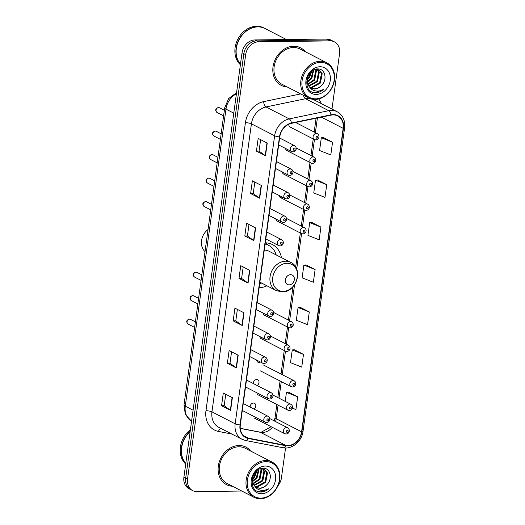 <?xml version="1.0" encoding="UTF-8"?>
<svg xmlns="http://www.w3.org/2000/svg" width="525" height="525" viewBox="0 0 525 525"><rect width="100%" height="100%" fill="white"/><g stroke="black" fill="none" stroke-linecap="round" stroke-linejoin="round"><path stroke-width="0.79" d="M253.91 409.008A3.301 2.691 117.2 0 0 255.787 406.055A3.301 2.691 117.2 0 0 254.487 403.285A3.301 2.691 117.2 0 0 253.411 403.042A3.301 2.691 117.2 0 0 250.162 407.078M257.132 385.501A3.301 2.691 117.2 0 0 259.009 382.548A3.301 2.691 117.2 0 0 257.703 379.778A3.301 2.691 117.2 0 0 256.633 379.529A3.301 2.691 117.2 0 0 253.378 383.572M256.6 360.052A3.301 2.691 117.2 0 0 257.906 362.145A3.301 2.691 117.2 0 0 258.976 362.388A3.301 2.691 117.2 0 0 260.361 361.988M259.822 336.545A3.301 2.691 117.2 0 0 261.122 338.632A3.301 2.691 117.2 0 0 262.198 338.881M263.038 313.038A3.301 2.691 117.2 0 0 264.344 315.125A3.301 2.691 117.2 0 0 265.42 315.374M282.365 171.99A3.301 2.691 117.2 0 0 283.664 174.077A3.301 2.691 117.2 0 0 284.74 174.326M285.58 148.483A3.301 2.691 117.2 0 0 286.886 150.57A3.301 2.691 117.2 0 0 287.963 150.819M279.142 195.497A3.301 2.691 117.2 0 0 280.448 197.584A3.301 2.691 117.2 0 0 281.518 197.833M275.92 219.004A3.301 2.691 117.2 0 0 277.226 221.097A3.301 2.691 117.2 0 0 278.303 221.34M288.809 124.241A3.301 2.691 117.2 0 0 290.108 127.063A3.301 2.691 117.2 0 0 291.178 127.312M259.107 287.792A23.323 19.012 117.2 0 0 266.903 285.784M281.407 257.604A23.323 19.012 117.2 0 0 272.423 244.571A23.323 19.012 117.2 0 0 265.269 242.819M331.971 109.069L339.583 53.478A13.204 10.762 117.2 0 0 334.445 41.882L330.816 40.018A13.204 10.762 117.2 0 0 326.524 39.027L254.96 39.939A13.204 10.762 117.2 0 0 242.032 52.815L183.907 477.146A13.204 10.762 117.2 0 0 189.046 488.742L190.864 489.674A13.204 10.762 117.2 0 1 185.719 478.078A13.204 10.762 117.2 0 0 190.864 489.674L192.675 490.606A13.204 10.762 117.2 0 0 196.973 491.597L241.769 491.026M334.445 41.882A13.204 10.762 117.2 0 0 330.146 40.891L258.589 41.81L256.771 40.871A13.204 10.762 117.2 0 0 243.849 53.747L185.719 478.078L243.849 53.747A13.204 10.762 117.2 0 1 256.771 40.871L328.335 39.959L256.771 40.871L254.96 39.939M332.633 40.95A13.204 10.762 117.2 0 0 328.335 39.959A13.204 10.762 117.2 0 1 332.633 40.95M293.698 46.226A21.125 17.22 117.2 0 0 273.958 62.692A21.125 17.22 117.2 0 0 281.243 85.378A21.125 17.22 117.2 0 0 287.175 86.947A21.125 17.22 117.2 0 1 281.243 85.378A21.125 17.22 117.2 0 1 273.958 62.692A21.125 17.22 117.2 0 1 293.698 46.226A21.125 17.22 117.2 0 1 300.576 47.814A21.125 17.22 117.2 0 0 293.698 46.226M239 445.522A21.125 17.22 117.2 0 0 219.26 461.987A21.125 17.22 117.2 0 0 226.544 484.673A21.125 17.22 117.2 0 0 232.477 486.242A21.125 17.22 117.2 0 1 226.544 484.673A21.125 17.22 117.2 0 1 219.26 461.987A21.125 17.22 117.2 0 1 239 445.522A21.125 17.22 117.2 0 1 245.877 447.11A21.125 17.22 117.2 0 0 239 445.522M333.093 114.909A14.083 11.478 -62.8 0 1 337.68 115.966A14.083 11.478 -62.8 0 1 343.16 128.336L301.593 431.819A14.083 11.478 -62.8 0 1 285.757 445.371L248.351 438.139A14.083 11.478 -62.8 0 1 245.812 437.259A14.083 11.478 -62.8 0 1 240.332 424.896L279.786 136.854A14.083 11.478 -62.8 0 1 291.473 123.355L330.993 115.146A14.083 11.478 -62.8 0 1 333.093 114.909M333.139 114.568A14.438 11.767 117.2 0 0 330.986 114.811L291.467 123.021A14.438 11.767 117.2 0 0 279.49 136.861L240.03 424.896A14.438 11.767 117.2 0 0 248.253 438.473L285.666 445.705A14.438 11.767 117.2 0 0 301.888 431.812L343.462 128.33A14.438 11.767 117.2 0 0 333.139 114.568M292.373 408.142L295.929 409.553L297.668 396.821L288.599 392.208M303.483 354.388L292.254 349.939L290.509 362.67L301.737 367.119L303.483 354.388L294.407 349.775M309.297 311.955L298.069 307.506L296.323 320.237L307.552 324.686L309.297 311.955L300.221 307.342M332.548 142.222L321.32 137.78L319.574 150.504L330.803 154.954L332.548 142.222L323.472 137.616M326.734 184.656L315.505 180.213L313.76 192.938L324.988 197.387L326.734 184.656L317.658 180.042M320.919 227.089L309.691 222.639L307.945 235.371L319.18 239.82L320.919 227.089L311.85 222.475M315.112 269.522L303.877 265.072L302.137 277.804L313.366 282.253L315.112 269.522L306.036 264.908M305.301 51.732A21.125 17.22 117.2 0 0 300.576 47.814A21.125 17.22 117.2 0 1 305.301 51.732M250.602 451.021A21.125 17.22 117.2 0 0 245.877 447.11L245.877 447.11A21.125 17.22 117.2 0 1 250.602 451.021M277.909 485.809A13.204 10.762 117.2 0 0 281.459 477.809L285.548 447.983M258.589 41.81A13.204 10.762 117.2 0 0 245.661 54.679L187.537 479.01A13.204 10.762 117.2 0 0 192.675 490.606M236.44 367.953L227.371 363.287L229.117 350.562L238.186 355.228L236.44 367.953A3.518 0.807 7.8 0 1 236.171 367.795L237.91 355.084M230.626 410.386L221.563 405.72L223.302 392.995L232.372 397.661L230.626 410.386A3.518 0.807 7.8 0 1 230.357 410.228L232.096 397.517M253.877 240.653L244.808 235.988L246.553 223.263L255.623 227.929L253.877 240.653A3.518 0.807 7.8 0 1 253.608 240.496L255.347 227.784M259.691 198.22L250.622 193.554L252.368 180.83L261.437 185.496L259.691 198.22A3.518 0.807 7.8 0 1 259.422 198.063L261.161 185.351M265.506 155.794L256.436 151.128L258.182 138.397L267.245 143.062L265.506 155.794A3.518 0.807 7.8 0 1 265.237 155.63L266.976 142.918M242.255 325.52L233.185 320.854L234.931 308.129L243.994 312.795L242.255 325.52A3.518 0.807 7.8 0 1 241.986 325.362L243.725 312.651M248.062 283.087L239 278.421L240.739 265.696L249.808 270.362L248.062 283.087A3.518 0.807 7.8 0 1 247.793 282.929L249.539 270.217M239 278.421L241.618 278.388M243.187 266.949L241.612 278.414L247.793 282.929M233.185 320.854L235.804 320.821M237.372 309.382L235.804 320.847L241.986 325.362M256.436 151.128L259.055 151.088L265.237 155.63M250.622 193.554L253.24 193.522M254.809 182.083L253.24 193.548L259.422 198.063M244.808 235.988L247.433 235.955M248.994 224.516L247.426 235.981L253.608 240.496M221.563 405.72L224.182 405.687M225.743 394.249L224.175 405.713L230.357 410.228M227.371 363.287L229.989 363.254L236.171 367.795M303.877 265.072L306.134 264.902M309.691 222.639L311.942 222.469M315.505 180.213L317.756 180.036M321.32 137.78L323.571 137.602M298.069 307.506L300.32 307.335M292.254 349.939L294.505 349.768M297.668 396.821L286.44 392.372L288.697 392.201M285.206 401.369L286.44 392.372M259.048 151.115L260.623 139.65M229.989 363.28L231.558 351.816M315.61 98.844A18.926 15.428 117.2 0 0 334.136 80.391A18.926 15.428 117.2 0 0 320.611 62.35A18.926 15.428 117.2 0 0 302.085 80.797A18.926 15.428 117.2 0 0 315.61 98.844M315.039 99.455A19.806 16.144 117.2 0 0 333.552 84.026A19.806 16.144 117.2 0 0 326.721 62.751A19.806 16.144 117.2 0 0 320.276 61.267A19.806 16.144 117.2 0 0 301.763 76.703A19.806 16.144 117.2 0 0 308.595 97.972A19.806 16.144 117.2 0 0 315.039 99.455M326.721 62.751L299.972 48.989A19.806 16.144 117.2 0 0 293.527 47.499A19.806 16.144 117.2 0 0 275.015 62.934A19.806 16.144 117.2 0 0 281.846 84.203L308.595 97.972M286.42 39.539L265.046 28.54A22.004 17.935 117.2 0 0 257.887 26.893A22.004 17.935 117.2 0 0 238.573 40.832A22.004 17.935 117.2 0 0 240.476 64.181M264.935 28.481A22.004 17.935 117.2 0 0 264.823 28.422A22.004 17.935 117.2 0 0 257.657 26.775A22.004 17.935 117.2 0 0 238.265 40.891A22.004 17.935 117.2 0 0 240.463 64.306M264.823 28.422L263.799 27.897A22.004 17.935 117.2 0 0 256.64 26.25A22.004 17.935 117.2 0 0 236.913 41.114A22.004 17.935 117.2 0 0 240.398 64.746M317.546 69.379L319.325 72.233L317.527 81.578L308.884 86.218M315.171 69.353L319.095 69.91L322.199 73.717L320.408 83.062L311.975 87.708L310.045 87.439M318.728 69.74L321.484 73.349L319.686 82.694L311.253 87.334L309.743 87.17M307.25 77.818L307.735 84.236L309.277 86.684L311.292 88.272L314.527 89.02C317.08 88.935 319.351 87.806 321.353 85.634C319.161 87.754 316.759 88.81 314.134 88.817L311.017 88.121M311.017 71.84L308.89 77.136L307.033 79.196M310.012 72.883L307.223 77.943M313.753 69.93L311.771 78.619L307.191 82.432M313.162 70.245L311.049 78.251L307.079 81.769M315.774 69.28L316.444 70.757L314.652 80.102L307.893 84.597M315.289 69.333L315.722 70.383L313.93 79.728L307.683 84.118M317.126 69.307L318.603 71.866L316.811 81.211L308.615 85.851M321.353 85.634C327.803 79.793 325.119 68.631 317.986 68.939C305.452 68.191 302.118 92.354 315.059 92.728L315.689 92.741C318.458 92.669 321.024 91.593 323.4 89.506C320.663 90.963 317.901 91.409 315.098 90.845C312.769 90.339 310.892 89.02 309.461 86.881M320.007 66.76A14.352 11.694 117.2 0 0 305.957 80.752A14.352 11.694 117.2 0 0 316.214 94.428A14.352 11.694 117.2 0 0 330.264 80.437A14.352 11.694 117.2 0 0 320.007 66.76M323.4 89.506L315.354 92.564L313.143 92.308M311.948 71.059L309.291 77.733L306.981 80.371M289.157 284.865A5.283 4.305 117.2 0 0 294.328 279.72A5.283 4.305 117.2 0 0 290.555 274.68A5.283 4.305 117.2 0 0 285.383 279.832A5.283 4.305 117.2 0 0 289.157 284.865M259.882 282.168L276.229 290.581A15.842 12.915 117.2 0 1 270.762 273.564A15.842 12.915 117.2 0 1 285.567 261.214A15.842 12.915 117.2 0 1 290.725 262.402L268.997 251.226A15.842 12.915 117.2 0 0 264.278 250.038M259.678 283.658A20.902 17.043 117.2 0 0 261.66 283.087M276.163 254.907A20.902 17.043 117.2 0 0 268.59 245.326A20.902 17.043 117.2 0 0 265.099 244.079M268.59 245.326L267.684 244.853A20.902 17.043 117.2 0 0 265.132 243.843M208.038 229.51A14.083 11.478 117.2 0 0 205.012 251.6M265.643 242.832L268.314 245.182M260.918 498.133A18.926 15.428 117.2 0 0 279.444 479.686A18.926 15.428 117.2 0 0 265.912 461.646A18.926 15.428 117.2 0 0 247.387 480.093A18.926 15.428 117.2 0 0 260.918 498.133M260.348 498.75A19.806 16.144 117.2 0 0 278.854 483.315A19.806 16.144 117.2 0 0 272.022 462.046A19.806 16.144 117.2 0 0 265.578 460.563A19.806 16.144 117.2 0 0 247.065 475.991A19.806 16.144 117.2 0 0 253.903 497.267A19.806 16.144 117.2 0 0 260.348 498.75M272.022 462.046L245.273 448.278A19.806 16.144 117.2 0 0 238.829 446.795A19.806 16.144 117.2 0 0 220.316 462.23A19.806 16.144 117.2 0 0 227.148 483.499L253.903 497.267M262.854 468.667L264.626 471.529L262.835 480.874L254.185 485.513M260.472 468.648L264.397 469.206L267.507 473.012L265.709 482.357L257.276 486.997L255.347 486.734M264.036 469.035L266.785 472.638L264.994 481.983L256.561 486.629L255.045 486.465M252.551 477.113L253.037 483.532L254.579 485.979L256.594 487.567L259.836 488.316C262.382 488.224 264.659 487.095 266.654 484.923C264.469 487.042 262.06 488.106 259.435 488.112L256.318 487.417M256.318 471.128L254.198 476.431L252.335 478.492M255.314 472.178L252.525 477.232M259.055 469.225L257.073 477.914L252.492 481.727M258.471 469.534L256.358 477.54L252.381 481.058M261.076 468.569L261.745 470.046L259.954 479.391L253.194 483.892M260.59 468.628L261.03 469.678L259.232 479.023L252.991 483.407M262.434 468.602L263.904 471.161L262.113 480.506L253.916 485.146M266.654 484.923C273.105 479.089 270.421 467.926 263.294 468.234C250.753 467.486 247.419 491.649 260.361 492.023L260.991 492.03C263.76 491.964 266.332 490.882 268.702 488.801C265.972 490.258 263.202 490.704 260.4 490.14C258.077 489.635 256.193 488.316 254.763 486.176M265.309 466.056A14.352 11.694 117.2 0 0 251.265 480.047A14.352 11.694 117.2 0 0 261.522 493.723A14.352 11.694 117.2 0 0 275.566 479.732A14.352 11.694 117.2 0 0 265.309 466.056M190.398 429.765A22.004 17.935 117.2 0 0 185.706 464.041M190.188 431.281A22.004 17.935 117.2 0 0 185.765 463.595M190.142 431.642A22.004 17.935 117.2 0 0 185.778 463.477M268.702 488.801L260.656 491.859L258.451 491.603M257.25 470.348L254.599 477.028L252.282 479.666M242.032 52.815L245.661 54.679M326.524 39.027L330.146 40.891M183.907 477.146L187.537 479.01M236.421 93.778A17.601 14.352 117.2 0 0 225.973 109.134L233.769 113.151M191.553 421.332L185.312 414.389L184.012 404.893L224.707 107.848A8.8 2.028 7.8 0 0 225.973 109.134L185.279 406.186L193.082 410.196M184.012 404.893A8.8 2.028 7.8 0 0 185.279 406.186A17.601 14.352 117.2 0 0 191.553 421.326M285.757 445.371L260.374 432.305A14.083 11.478 117.2 0 0 262.415 432.482A14.083 11.478 117.2 0 0 272.363 427.343M240.253 428.413L260.374 432.305A7.921 4.462 -79.1 0 0 259.678 432.062L261.266 432.2L271.097 426.694M343.16 128.336L321.398 117.141M240.03 424.896A4.403 1.011 -172.2 0 1 235.174 423.813L274.627 135.772A17.601 14.352 -62.8 0 1 289.236 118.899L328.762 110.69A17.601 14.352 -62.8 0 1 331.387 110.394A17.601 14.352 -62.8 0 1 337.116 111.713L313.897 99.77A17.601 14.352 117.2 0 0 312.939 99.33M309.862 98.543A17.601 14.352 117.2 0 0 308.168 98.451A17.601 14.352 117.2 0 0 305.543 98.739L266.024 106.956A17.601 14.352 117.2 0 0 251.416 123.828L211.956 411.869A17.601 14.352 117.2 0 0 218.813 427.33L242.025 439.274A17.601 14.352 -62.8 0 1 235.174 423.813L211.956 411.869A4.403 1.011 7.8 0 0 205.964 410.747L245.418 122.712A22.004 17.935 -62.8 0 1 263.681 101.62L300.727 93.922M330.986 114.811A4.403 2.126 78.3 0 0 328.762 110.69L305.543 98.739A4.403 2.126 -101.7 0 1 303.463 95.327M245.418 122.712A4.403 1.011 7.8 0 1 251.416 123.828L274.627 135.772A4.403 1.011 7.8 0 0 279.49 136.861M248.253 438.473A4.403 2.481 100.9 0 1 245.588 440.501L282.995 447.733C291.848 449.748 301.928 441.315 303.03 431.301L344.603 127.824A4.403 1.011 -172.2 0 1 343.462 128.33M263.681 101.62A4.403 2.126 -101.7 0 0 266.024 106.956L289.236 118.899A4.403 2.126 78.3 0 1 291.467 123.021M285.666 445.705A4.403 2.481 100.9 0 1 282.995 447.733M301.888 431.812A4.403 1.011 7.8 0 0 303.03 431.301M231.807 434.017L218.505 431.445A22.004 17.935 -62.8 0 1 205.964 410.747M318.714 98.963A22.004 17.935 -62.8 0 1 321.202 103.53M220.808 428.354A4.403 2.481 -79.1 0 0 218.505 431.445M248.351 438.139L243.62 435.704M275.559 421.568A14.083 11.478 117.2 0 0 276.202 418.753L278.066 405.116M301.593 431.819L276.202 418.753A7.921 1.824 7.8 0 1 275.061 417.592L276.859 404.493M279.018 398.18L281.288 381.609M282.24 374.673L285.462 351.153M286.407 344.223L288.678 327.646M289.629 320.716L294.571 284.655M296.691 269.174L301.56 233.618M302.512 226.682L304.782 210.112M305.734 203.175L308.004 186.598M308.949 179.668L311.22 163.091M312.172 156.161L314.442 139.584M315.394 132.654L317.402 117.968M283.159 291.349A14.556 11.865 117.2 0 0 297.406 277.161A14.556 11.865 117.2 0 0 287.004 263.281A14.556 11.865 117.2 0 0 272.751 277.476A14.556 11.865 117.2 0 0 283.159 291.349M315.433 139.794A3.301 2.691 -62.8 0 1 314.363 139.545A3.301 2.691 -62.8 0 1 313.222 136.001A3.301 2.691 -62.8 0 1 316.306 133.429A3.301 2.691 -62.8 0 1 317.382 133.678L295.647 122.489M317.152 136.132A1.103 0.899 117.2 0 0 316.857 138.252A1.103 0.899 117.2 0 0 317.152 136.132M312.217 163.301A3.301 2.691 -62.8 0 1 311.141 163.052A3.301 2.691 -62.8 0 1 309.999 159.508A3.301 2.691 -62.8 0 1 313.09 156.936A3.301 2.691 -62.8 0 1 314.16 157.185L296.192 147.938M313.93 159.639A1.103 0.899 117.2 0 0 313.642 161.759A1.103 0.899 117.2 0 0 313.93 159.639M308.995 186.808A3.301 2.691 -62.8 0 1 307.919 186.559A3.301 2.691 -62.8 0 1 306.784 183.015A3.301 2.691 -62.8 0 1 309.868 180.442A3.301 2.691 -62.8 0 1 310.944 180.692L292.976 171.445M310.708 183.146A1.103 0.899 117.2 0 0 310.419 185.273A1.103 0.899 117.2 0 0 310.708 183.146M305.773 210.315A3.301 2.691 -62.8 0 1 304.703 210.066A3.301 2.691 -62.8 0 1 303.562 206.522A3.301 2.691 -62.8 0 1 306.646 203.949A3.301 2.691 -62.8 0 1 307.722 204.199L289.754 194.952M307.493 206.653A1.103 0.899 117.2 0 0 307.197 208.779A1.103 0.899 117.2 0 0 307.493 206.653M302.558 233.822A3.301 2.691 -62.8 0 1 301.481 233.579A3.301 2.691 -62.8 0 1 300.339 230.029A3.301 2.691 -62.8 0 1 303.424 227.456A3.301 2.691 -62.8 0 1 304.5 227.706L286.532 218.459M304.27 230.167A1.103 0.899 117.2 0 0 303.982 232.286A1.103 0.899 117.2 0 0 304.27 230.167M289.675 327.856A3.301 2.691 -62.8 0 1 288.599 327.607A3.301 2.691 -62.8 0 1 287.464 324.063A3.301 2.691 -62.8 0 1 290.548 321.49A3.301 2.691 -62.8 0 1 291.618 321.74L273.65 312.493M291.388 324.194A1.103 0.899 117.2 0 0 291.099 326.314A1.103 0.899 117.2 0 0 291.388 324.194M286.453 351.363A3.301 2.691 -62.8 0 1 285.377 351.113A3.301 2.691 -62.8 0 1 284.242 347.57A3.301 2.691 -62.8 0 1 287.326 344.997A3.301 2.691 -62.8 0 1 288.402 345.247L270.434 336M288.166 347.701A1.103 0.899 117.2 0 0 287.877 349.827A1.103 0.899 117.2 0 0 288.166 347.701M292.189 386.912A3.301 2.691 -62.8 0 1 291.113 386.663A3.301 2.691 -62.8 0 1 289.977 383.119A3.301 2.691 -62.8 0 1 293.062 380.546A3.301 2.691 -62.8 0 1 294.131 380.796L263.53 365.046M293.902 383.25A1.103 0.899 117.2 0 0 293.613 385.376A1.103 0.899 117.2 0 0 293.902 383.25M288.967 410.419A3.301 2.691 -62.8 0 1 287.897 410.176A3.301 2.691 -62.8 0 1 286.755 406.626A3.301 2.691 -62.8 0 1 289.839 404.053A3.301 2.691 -62.8 0 1 290.916 404.303L272.947 395.056M290.686 406.763A1.103 0.899 117.2 0 0 290.391 408.883A1.103 0.899 117.2 0 0 290.686 406.763M285.751 433.926A3.301 2.691 -62.8 0 1 284.675 433.683A3.301 2.691 -62.8 0 1 283.533 430.139A3.301 2.691 -62.8 0 1 286.617 427.567A3.301 2.691 -62.8 0 1 287.693 427.809L269.725 418.563M287.464 430.27A1.103 0.899 117.2 0 0 287.175 432.39A1.103 0.899 117.2 0 0 287.464 430.27M217.074 112.488C214.922 110.276 215.335 108.616 218.315 107.513L219.489 107.796A2.638 2.152 117.2 0 0 218.636 107.592A2.638 2.152 117.2 0 0 216.162 109.653A2.638 2.152 117.2 0 0 217.074 112.488L223.611 115.848M293.527 145.451A3.301 2.691 -62.8 0 1 294.604 145.701C297.117 147.157 296.73 151.692 292.976 151.896L291.578 151.567A3.301 2.691 -62.8 0 1 290.443 148.024A3.301 2.691 -62.8 0 1 293.527 145.451M294.079 150.281A1.103 0.899 117.2 0 0 294.368 148.155A1.103 0.899 117.2 0 0 294.079 150.281M292.655 151.817A3.301 2.691 -62.8 0 1 291.578 151.567L278.677 144.933M213.859 135.995C211.7 133.783 212.113 132.123 215.093 131.027L216.274 131.303A2.638 2.152 117.2 0 0 215.414 131.106A2.638 2.152 117.2 0 0 212.947 133.16A2.638 2.152 117.2 0 0 213.859 135.995L220.388 139.355M290.305 168.958A3.301 2.691 -62.8 0 1 291.382 169.207C293.895 170.664 293.508 175.199 289.754 175.402L288.363 175.081A3.301 2.691 -62.8 0 1 287.221 171.531A3.301 2.691 -62.8 0 1 290.305 168.958M290.857 173.788A1.103 0.899 117.2 0 0 291.152 171.668A1.103 0.899 117.2 0 0 290.857 173.788M289.433 175.324A3.301 2.691 -62.8 0 1 288.363 175.081L275.461 168.44M210.637 159.502C208.477 157.29 208.891 155.63 211.877 154.534L213.052 154.809A2.638 2.152 117.2 0 0 212.192 154.612A2.638 2.152 117.2 0 0 209.724 156.667A2.638 2.152 117.2 0 0 210.637 159.502L217.166 162.868M287.09 192.465A3.301 2.691 -62.8 0 1 288.159 192.714C290.673 194.171 290.292 198.706 286.532 198.909L285.141 198.588A3.301 2.691 -62.8 0 1 283.999 195.037A3.301 2.691 -62.8 0 1 287.09 192.465M287.641 197.295A1.103 0.899 117.2 0 0 287.93 195.175A1.103 0.899 117.2 0 0 287.641 197.295M286.217 198.831A3.301 2.691 -62.8 0 1 285.141 198.588L272.239 191.947M207.414 183.015C205.262 180.797 205.675 179.137 208.655 178.041L209.829 178.316A2.638 2.152 117.2 0 0 208.97 178.119A2.638 2.152 117.2 0 0 206.502 180.173A2.638 2.152 117.2 0 0 207.414 183.015L213.951 186.375M283.868 215.978A3.301 2.691 -62.8 0 1 284.944 216.221C287.451 217.678 287.07 222.219 283.316 222.423L281.918 222.095A3.301 2.691 -62.8 0 1 280.783 218.551A3.301 2.691 -62.8 0 1 283.868 215.978M284.419 220.802A1.103 0.899 117.2 0 0 284.707 218.682A1.103 0.899 117.2 0 0 284.419 220.802M282.995 222.344A3.301 2.691 -62.8 0 1 281.918 222.095L269.017 215.453M204.199 206.522C202.04 204.304 202.453 202.65 205.433 201.548L206.614 201.823A2.638 2.152 117.2 0 0 205.754 201.626A2.638 2.152 117.2 0 0 203.287 203.687A2.638 2.152 117.2 0 0 204.199 206.522L210.728 209.882M280.645 239.485A3.301 2.691 -62.8 0 1 281.722 239.735C284.235 241.185 283.848 245.726 280.094 245.93L278.703 245.602A3.301 2.691 -62.8 0 1 277.561 242.058A3.301 2.691 -62.8 0 1 280.645 239.485M281.197 244.309A1.103 0.899 117.2 0 0 281.492 242.189A1.103 0.899 117.2 0 0 281.197 244.309M279.772 245.851A3.301 2.691 -62.8 0 1 278.703 245.602L265.801 238.96M194.532 277.043C192.38 274.831 192.793 273.171 195.773 272.068L196.954 272.35A2.638 2.152 117.2 0 0 196.094 272.147A2.638 2.152 117.2 0 0 193.627 274.207A2.638 2.152 117.2 0 0 194.532 277.043L201.068 280.402M270.985 310.006A3.301 2.691 -62.8 0 1 272.062 310.255C274.575 311.712 274.188 316.247 270.434 316.45L269.043 316.122A3.301 2.691 -62.8 0 1 267.901 312.578A3.301 2.691 -62.8 0 1 270.985 310.006M271.537 314.836A1.103 0.899 117.2 0 0 271.832 312.71A1.103 0.899 117.2 0 0 271.537 314.836M270.113 316.372A3.301 2.691 -62.8 0 1 269.043 316.122L256.141 309.488M191.317 300.549C189.157 298.338 189.571 296.678 192.55 295.582L193.732 295.857A2.638 2.152 117.2 0 0 192.872 295.66A2.638 2.152 117.2 0 0 190.404 297.714A2.638 2.152 117.2 0 0 191.317 300.549L197.846 303.909M267.763 333.513A3.301 2.691 -62.8 0 1 268.839 333.762C271.353 335.219 270.966 339.754 267.212 339.957L265.821 339.636A3.301 2.691 -62.8 0 1 264.679 336.085A3.301 2.691 -62.8 0 1 267.763 333.513M268.321 338.343A1.103 0.899 117.2 0 0 268.61 336.223A1.103 0.899 117.2 0 0 268.321 338.343M266.897 339.878A3.301 2.691 -62.8 0 1 265.821 339.636L252.919 332.994M188.094 324.056C185.942 321.845 186.349 320.184 189.335 319.088L190.509 319.364A2.638 2.152 117.2 0 0 189.65 319.167A2.638 2.152 117.2 0 0 187.182 321.221A2.638 2.152 117.2 0 0 188.094 324.056L194.624 327.423M264.548 357.026A3.301 2.691 -62.8 0 1 265.617 357.269C268.131 358.726 267.75 363.261 263.99 363.464L262.598 363.142A3.301 2.691 -62.8 0 1 261.463 359.592A3.301 2.691 -62.8 0 1 264.548 357.026M265.099 361.85A1.103 0.899 117.2 0 0 265.387 359.73A1.103 0.899 117.2 0 0 265.099 361.85M263.675 363.385A3.301 2.691 -62.8 0 1 262.598 363.142L249.697 356.501M270.277 392.575A3.301 2.691 -62.8 0 1 271.353 392.818C273.866 394.275 273.479 398.816 269.725 399.02L268.334 398.692A3.301 2.691 -62.8 0 1 267.192 395.148A3.301 2.691 -62.8 0 1 270.277 392.575M270.834 397.399A1.103 0.899 117.2 0 0 271.123 395.279A1.103 0.899 117.2 0 0 270.834 397.399M269.41 398.941A3.301 2.691 -62.8 0 1 268.334 398.692L245.523 386.951M267.061 416.082A3.301 2.691 -62.8 0 1 268.131 416.332C270.644 417.782 270.263 422.323 266.503 422.527L265.112 422.198A3.301 2.691 -62.8 0 1 263.977 418.655A3.301 2.691 -62.8 0 1 267.061 416.082M267.612 420.906A1.103 0.899 117.2 0 0 267.901 418.786A1.103 0.899 117.2 0 0 267.612 420.906M266.188 422.448A3.301 2.691 -62.8 0 1 265.112 422.198L242.307 410.465M224.707 107.848L228.618 98.588L236.572 92.669M242.025 439.274L245.588 440.501M344.603 127.824C345.325 120.442 342.832 115.073 337.116 111.713M240.247 428.308L259.678 432.062M277.804 397.556L280.074 380.986M281.026 374.049L284.248 350.529M285.2 343.599L287.47 327.022M288.415 320.092L292.996 286.663M295.68 267.094L300.346 232.995M301.298 226.058L303.568 209.488M304.52 202.552L306.79 185.975M307.735 179.045L310.006 162.468M310.957 155.538L313.228 138.961M314.18 132.024L316.07 118.243M274.273 420.906L275.061 417.592M290.725 262.402C303.844 268.177 296.487 292.596 282.023 291.926L276.229 290.581M268.334 245.188L265.676 242.832M290.108 127.063L314.363 139.545L315.755 139.873C319.522 139.624 319.909 135.128 317.382 133.678M286.886 150.57L311.141 163.052L312.533 163.38C316.299 163.131 316.687 158.635 314.16 157.185M283.664 174.077L307.919 186.559L309.317 186.887C313.084 186.637 313.464 182.142 310.944 180.692M280.448 197.584L304.703 210.066L306.095 210.394C309.862 210.144 310.249 205.649 307.722 204.199M277.226 221.097L301.481 233.579L302.873 233.901C306.639 233.651 307.027 229.156 304.5 227.706M264.344 315.125L288.599 327.607L289.99 327.935C293.757 327.685 294.144 323.19 291.618 321.74M261.122 338.632L285.377 351.113L286.775 351.442C290.542 351.192 290.922 346.697 288.402 345.247M260.512 370.919L291.113 386.663L292.51 386.991C296.271 386.741 296.658 382.246 294.131 380.796M257.289 394.426L287.897 410.176L289.288 410.498C293.055 410.248 293.436 405.753 290.916 404.303M254.074 417.933L284.675 433.683L286.066 434.004C289.833 433.755 290.22 429.26 287.693 427.809M219.489 107.796L224.365 110.303M279.628 137.996L294.604 145.701M216.274 131.303L221.15 133.809M276.406 161.503L291.382 169.207M213.052 154.809L217.927 157.316M273.19 185.01L288.159 192.714M209.829 178.316L214.705 180.823M269.968 208.517L284.944 216.221M206.614 201.823L211.49 204.33M266.746 232.024L281.722 239.735M196.954 272.35L201.83 274.857M257.086 302.551L272.062 310.255M193.732 295.857L198.607 298.364M253.87 326.058L268.839 333.762M190.509 319.364L195.385 321.871M250.648 349.565L265.617 357.269M246.474 380.021L271.353 392.818M243.259 403.528L268.131 416.332"/></g></svg>
